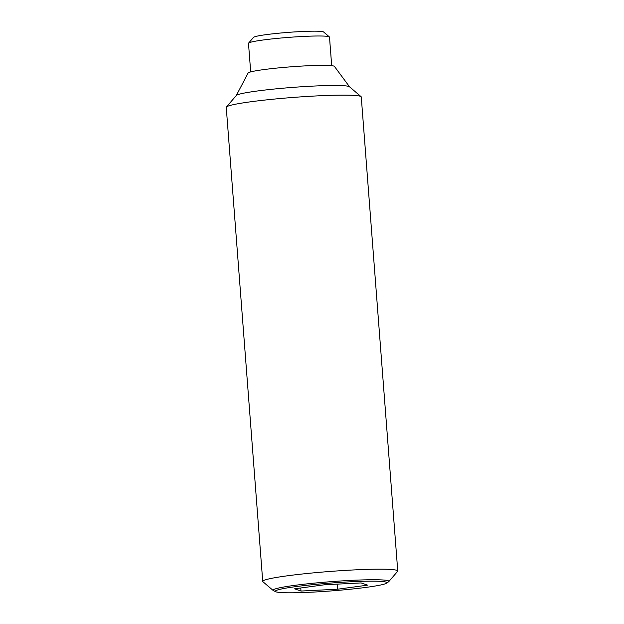 <?xml version="1.0" encoding="UTF-8"?>
<svg xmlns="http://www.w3.org/2000/svg" width="624" height="624" viewBox="0 0 624 624"><rect width="100%" height="100%" fill="white"/><g stroke="black" fill="none" stroke-linecap="round" stroke-linejoin="round"><path stroke-width="0.94" d="M388.775 581.615L397.597 571.373A67.704 4.766 175.6 0 0 397.745 571.022A67.704 4.766 175.6 0 0 358.855 569.704A67.704 4.766 175.6 0 0 287.274 575.819A67.704 4.766 175.6 0 0 262.735 581.412A67.704 4.766 175.6 0 0 262.93 581.732L273.218 590.507A58.094 4.087 -4.4 0 1 294.107 585.437A58.094 4.087 -4.4 0 1 375.656 579.743A58.094 4.087 -4.4 0 1 388.775 581.615A58.094 4.087 -4.4 0 1 388.502 581.849L386.498 583.206A55.973 3.939 175.6 0 0 374.119 581.186A55.973 3.939 175.6 0 0 308.88 585.07A55.973 3.939 175.6 0 0 275.714 591.731A55.973 3.939 175.6 0 0 288.015 592.8A55.973 3.939 175.6 0 0 346.835 589.571A55.973 3.939 175.6 0 0 386.498 583.206M275.714 591.731L273.523 590.694A58.094 4.087 -4.4 0 1 273.218 590.507M397.745 571.022L361.265 96.977A67.704 4.766 175.6 0 0 361.07 96.65A67.704 4.766 175.6 0 0 320.206 95.753A67.704 4.766 175.6 0 0 250.801 101.774A67.704 4.766 175.6 0 0 226.403 107.016A67.704 4.766 175.6 0 0 226.255 107.359L262.735 581.412M361.07 96.65L349.471 86.759A56.87 4.001 175.6 0 0 315.143 86.003A56.87 4.001 175.6 0 0 256.846 91.065A56.87 4.001 175.6 0 0 236.348 95.464L226.403 107.016M349.534 86.806L334.425 66.394A43.329 3.05 175.6 0 0 308.724 65.715A43.329 3.05 175.6 0 0 263.78 69.592A43.329 3.05 175.6 0 0 248.102 73.031L236.301 95.519M331.695 65.676L329.495 37.105A40.622 2.855 175.6 0 0 329.378 36.91A40.622 2.855 175.6 0 0 304.863 36.364A40.622 2.855 175.6 0 0 263.219 39.983A40.622 2.855 175.6 0 0 248.578 43.126A40.622 2.855 175.6 0 0 248.492 43.337L250.692 71.908M329.378 36.91L323.583 31.964A35.209 2.473 175.6 0 0 302.328 31.496A35.209 2.473 175.6 0 0 266.237 34.624A35.209 2.473 175.6 0 0 253.555 37.354L248.578 43.126M300.994 591.045L294.544 588.822L324.613 584.766L361.14 582.933L367.591 585.156L337.522 589.22L300.994 591.045L300.76 587.987M337.132 584.134L337.522 589.22"/></g></svg>
